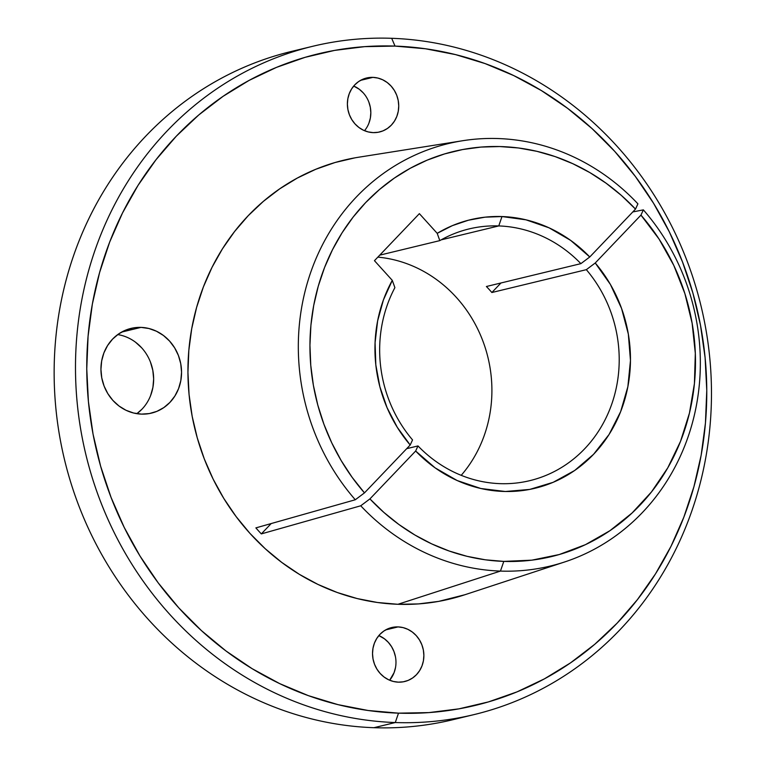 <?xml version="1.0" encoding="UTF-8"?>
<svg xmlns="http://www.w3.org/2000/svg" width="766" height="766" viewBox="0 0 766 766"><rect width="100%" height="100%" fill="white"/><g stroke="black" fill="none" stroke-linecap="round" stroke-linejoin="round"><path stroke-width="1.15" d="M372.908 77.366A27.758 25.556 -103.6 0 1 398.512 102.414A27.758 25.556 -103.6 0 1 379.582 131.972A27.758 25.556 -103.6 0 1 373.205 132.623L378.213 132.269L383.019 130.862L387.443 128.458L391.321 125.164L394.49 121.085L396.836 116.394L398.272 111.261L398.741 105.89L398.215 100.48L396.731 95.243L394.327 90.388L391.11 86.089L387.203 82.517L382.751 79.808L377.925 78.075L372.908 77.366L367.91 77.72L363.094 79.128L358.67 81.531L354.802 84.825L351.623 88.904L349.277 93.596L347.841 98.728L347.381 104.099L347.898 109.509L349.392 114.747L351.785 119.601L355.003 123.901L358.909 127.472L363.362 130.182L368.187 131.915L373.205 132.623A27.758 25.556 -103.6 0 1 347.601 107.575A27.758 25.556 -103.6 0 1 366.531 78.017A27.758 25.556 -103.6 0 1 372.908 77.366L360.556 80.353L372.908 77.366M364.501 130.689A27.758 25.556 76.4 0 0 353.71 86.051L359.302 89.268L363.208 92.839M398.052 626.904A27.758 25.556 -103.6 0 1 423.655 651.952A27.758 25.556 -103.6 0 1 404.726 681.51A27.758 25.556 -103.6 0 1 398.349 682.161L403.356 681.797L408.163 680.399L412.587 677.996L416.465 674.693L419.634 670.623L421.98 665.922L423.416 660.79L423.876 655.418L423.359 650.018L421.865 644.78L419.471 639.926L416.254 635.627L412.347 632.055L407.895 629.346L403.069 627.603L398.052 626.904L393.044 627.258L388.238 628.666L383.814 631.06L379.936 634.363L376.767 638.442L374.421 643.134L372.985 648.266L372.525 653.637L373.042 659.047L374.536 664.275L376.929 669.139L380.147 673.438L384.053 677.01L388.506 679.71L393.331 681.453L398.349 682.161A27.758 25.556 -103.6 0 1 372.745 657.104A27.758 25.556 -103.6 0 1 391.675 627.545A27.758 25.556 -103.6 0 1 398.052 626.904L385.7 629.891L398.052 626.904M395.515 667.54L394.078 672.672L389.645 680.227A27.758 25.556 76.4 0 0 378.844 635.579L384.446 638.806L388.352 642.377L391.57 646.667L393.963 651.531L395.457 656.759M141.021 327.388A43.576 40.11 -103.6 0 1 181.207 366.713A43.576 40.11 -103.6 0 1 151.486 413.113A43.576 40.11 -103.6 0 1 141.471 414.119L149.332 413.563L156.877 411.361L163.828 407.589L169.908 402.409L174.887 396.012L178.574 388.649L180.824 380.587L181.552 372.152L180.738 363.668L178.401 355.453L174.629 347.831L169.583 341.081L163.445 335.479L156.456 331.228L148.882 328.499L141.021 327.388L133.16 327.953L125.614 330.156L118.663 333.919L112.583 339.099L107.604 345.504L103.917 352.867L101.667 360.92L100.94 369.356L101.754 377.849L104.09 386.064L107.853 393.686L112.899 400.436L119.036 406.037L126.026 410.289L133.6 413.018L141.471 414.119A43.576 40.11 -103.6 0 1 101.284 374.804A43.576 40.11 -103.6 0 1 131.005 328.403A43.576 40.11 -103.6 0 1 141.021 327.388L121.631 332.08L141.021 327.388M142.007 409.159L136.855 413.678A43.576 40.11 76.4 0 0 152.329 368.073A43.576 40.11 76.4 0 0 117.725 334.589M312.662 46.305A343.752 316.425 -103.6 0 1 391.694 38.3A343.752 316.425 -103.6 0 1 708.742 348.492A343.752 316.425 -103.6 0 1 474.298 714.534A343.752 316.425 -103.6 0 1 395.275 722.539L373.923 727.7L395.275 722.539L398.512 713.156A335.115 308.478 -103.6 0 1 86.759 368.867A335.115 308.478 -103.6 0 1 395.017 46.094L391.694 38.3A343.752 316.425 76.4 0 0 75.489 369.384A343.752 316.425 76.4 0 0 395.275 722.539A343.752 316.425 -103.6 0 1 78.228 412.347A343.752 316.425 -103.6 0 1 312.662 46.305L291.319 51.466A343.752 316.425 76.4 0 0 56.876 417.508A343.752 316.425 76.4 0 0 373.923 727.7A343.752 316.425 -103.6 0 1 56.205 411.591A343.752 316.425 -103.6 0 1 302.043 49.091M377.858 257.127A129.473 119.18 -103.6 0 1 482.666 340.458A129.473 119.18 -103.6 0 1 461.218 475.332A129.473 119.18 76.4 0 0 482.666 340.458A129.473 119.18 76.4 0 0 377.858 257.127M498.762 225.932A129.473 119.18 -103.6 0 1 580.877 263.648L486.4 286.503A129.473 119.18 -103.6 0 1 491.858 292.516L586.335 269.67A129.473 119.18 -103.6 0 1 529.871 480.636A129.473 119.18 -103.6 0 1 500.112 483.652A129.473 119.18 -103.6 0 1 417.987 445.936L406.698 448.665L417.987 445.936A129.473 119.18 76.4 0 0 500.112 483.652A129.473 119.18 76.4 0 0 609.612 409.82A129.473 119.18 76.4 0 0 586.335 269.67L595.23 262.997A138.11 127.127 -103.6 0 1 593.554 454.324A138.11 127.127 -103.6 0 1 415.651 451.021L417.987 445.936L415.651 451.021L435.155 467.882L457.158 480.531L480.847 488.507L505.349 491.504L529.746 489.417L553.148 482.321L574.682 470.477L593.554 454.324L609.075 434.466L620.652 411.629L627.871 386.667L630.466 360.489L628.331 334.081L621.552 308.401L610.378 284.406L595.23 262.997L640.951 215.112A208.39 191.826 -103.6 0 1 680.495 441.427A208.39 191.826 -103.6 0 1 503.798 561.392L500.457 571.082A217.295 200.022 -103.6 0 1 360.738 505.79L261.321 533.902A225.06 207.174 -103.6 0 1 255.873 527.889L355.29 499.767A217.295 200.022 -103.6 0 1 307.76 281.505A217.295 200.022 -103.6 0 1 462.693 140.724A217.295 200.022 -103.6 0 1 498.197 138.55A217.295 200.022 -103.6 0 1 637.915 203.842A217.295 200.022 76.4 0 0 498.197 138.55A217.295 200.022 76.4 0 0 313.916 263.734A217.295 200.022 76.4 0 0 355.29 499.767L364.472 492.883L352.121 477.304L341.176 460.577L331.755 442.844L323.932 424.278L317.794 405.051L313.39 385.355L310.766 365.353L309.943 345.246L310.919 325.224L313.706 305.471L318.273 286.168L324.564 267.506L332.53 249.659L342.086 232.787L353.155 217.065L365.631 202.617L379.39 189.595L394.318 178.105L410.25 168.281L427.055 160.19L444.567 153.928L462.635 149.542L481.067 147.072L499.71 146.545L518.381 147.962L536.899 151.323L555.101 156.58L572.805 163.694L589.858 172.589L606.088 183.198L621.35 195.397L635.502 209.099L589.772 256.974L580.877 263.648A129.473 119.18 76.4 0 0 498.762 225.932A129.473 119.18 76.4 0 0 439.808 240.62L437.204 233.343A138.11 127.127 -103.6 0 1 501.989 216.548L498.762 225.932L501.989 216.548A138.11 127.127 -103.6 0 1 589.772 256.974L570.67 240.4L549.155 227.866L525.983 219.823L501.989 216.548L485.031 217.171L468.39 220.225L452.352 225.644L437.204 233.343L419.375 213.647L374.459 260.679L392.288 280.366L383.412 299.946L377.628 320.916L375.072 342.747L375.819 364.865L379.859 386.706L387.069 407.694L397.267 427.294L410.193 445.008L364.472 492.883A208.39 191.826 -103.6 0 1 365.631 202.617A208.39 191.826 -103.6 0 1 635.502 209.099L637.915 203.842L635.502 209.099L589.772 256.974L580.877 263.648L486.4 286.503A129.473 119.18 76.4 0 1 491.858 292.516L500.964 282.98L491.858 292.516L586.335 269.67L595.23 262.997L640.951 215.112L659.028 239.021L673.783 265.381L684.89 293.627L692.119 323.156L695.317 353.337L694.427 383.536L689.448 413.113L680.495 441.427L667.751 467.873L651.502 491.906L632.084 512.99L609.918 530.704L585.463 544.655L559.247 554.536L531.834 560.166L503.798 561.392L485.376 559.812L467.107 556.336L449.173 551.013L431.718 543.889L414.923 535.032L398.923 524.509L383.881 512.425L369.921 498.905L415.651 451.021L369.921 498.905L360.738 505.79A217.295 200.022 76.4 0 0 500.457 571.082A217.295 200.022 76.4 0 0 684.737 445.898A217.295 200.022 76.4 0 0 643.363 209.865L640.951 215.112L643.363 209.865A217.295 200.022 -103.6 0 1 564.59 561.985A217.295 200.022 -103.6 0 1 500.457 571.082L503.798 561.392A208.39 191.826 -103.6 0 1 369.921 498.905L360.738 505.79L261.321 533.902A225.06 207.174 -103.6 0 1 255.873 527.889L355.29 499.767L364.472 492.883L410.193 445.008A138.11 127.127 -103.6 0 1 392.288 280.366L394.892 287.652A129.473 119.18 76.4 0 0 412.539 439.914A129.473 119.18 -103.6 0 1 394.892 287.652L392.288 280.366L374.459 260.679L419.375 213.647L437.204 233.343L439.808 240.62A129.473 119.18 -103.6 0 1 468.993 228.948A129.473 119.18 -103.6 0 1 498.762 225.932L441.139 239.863L498.762 225.932M462.693 140.724L358.699 157.212A225.74 207.787 76.4 0 0 188.867 392.336A225.74 207.787 76.4 0 0 397.937 604.288L500.457 571.082L397.937 604.288A225.74 207.787 76.4 0 0 464.56 594.847L564.59 561.985M368.819 101.993L370.313 107.23L370.83 112.631L370.371 118.012L368.934 123.144M135.544 342.23L141.681 347.831M150.49 362.203L152.827 370.418L153.65 378.902L152.922 387.337L150.663 395.39M632.783 211.943L643.363 209.865L632.783 211.943M398.512 713.156L368.111 710.494L337.998 704.643L308.439 695.672L279.743 683.645L252.167 668.699L225.98 650.966L201.448 630.619L178.784 607.859L158.227 582.897L139.967 555.972L124.188 527.362L111.022 497.316L100.614 466.149L93.05 434.14L88.416 401.614L86.759 368.867L88.08 336.226L92.37 304.006L99.599 272.514L109.682 242.046L122.541 212.91L138.033 185.382L156.015 159.721L176.324 136.176L198.748 114.977L223.078 96.334L249.084 80.411L276.516 67.37L305.098 57.335L334.57 50.403L364.635 46.649L395.017 46.094L425.408 48.756L455.531 54.606L485.079 63.578L513.785 75.604L541.351 90.551L567.539 108.284L592.08 128.631L614.734 151.39L635.292 176.352L653.551 203.277L669.34 231.887L682.496 261.934L692.914 293.1L700.469 325.11L705.103 357.645L706.769 390.382L705.448 423.024L701.149 455.243L693.919 486.736L683.837 517.203L670.987 546.34L655.495 573.868L637.503 599.529L617.205 623.074L594.78 644.273L570.44 662.925L544.435 678.839L517.012 691.88L488.421 701.915L458.949 708.847L428.883 712.6L398.512 713.156L395.275 722.539A343.752 316.425 76.4 0 0 711.47 391.455A343.752 316.425 76.4 0 0 391.694 38.3L395.017 46.094A335.115 308.478 -103.6 0 1 706.769 390.382A335.115 308.478 -103.6 0 1 398.512 713.156M354.869 157.863L335.02 162.526L315.764 169.286L297.285 178.076L279.772 188.8L263.38 201.362L248.27 215.639L234.597 231.495L222.475 248.778L212.038 267.324L203.383 286.953L196.594 307.472L191.72 328.691L188.829 350.388L187.938 372.381L189.058 394.433L192.18 416.35L197.274 437.903L204.283 458.901L213.149 479.143L223.787 498.417L236.091 516.552L249.936 533.366L265.199 548.695L281.725 562.397L299.362 574.347L317.938 584.42L337.27 592.511L357.176 598.562L377.466 602.497L397.937 604.288L418.399 603.924L438.65 601.387L464.761 594.77M463.574 716.909A343.752 316.425 -103.6 0 1 373.923 727.7A343.752 316.425 76.4 0 0 452.955 719.695L474.298 714.534M379.735 255.155L439.808 240.62L379.735 255.155M412.539 439.914L410.193 445.008L412.539 439.914M271.212 523.542L261.321 533.902L271.212 523.542"/></g></svg>
